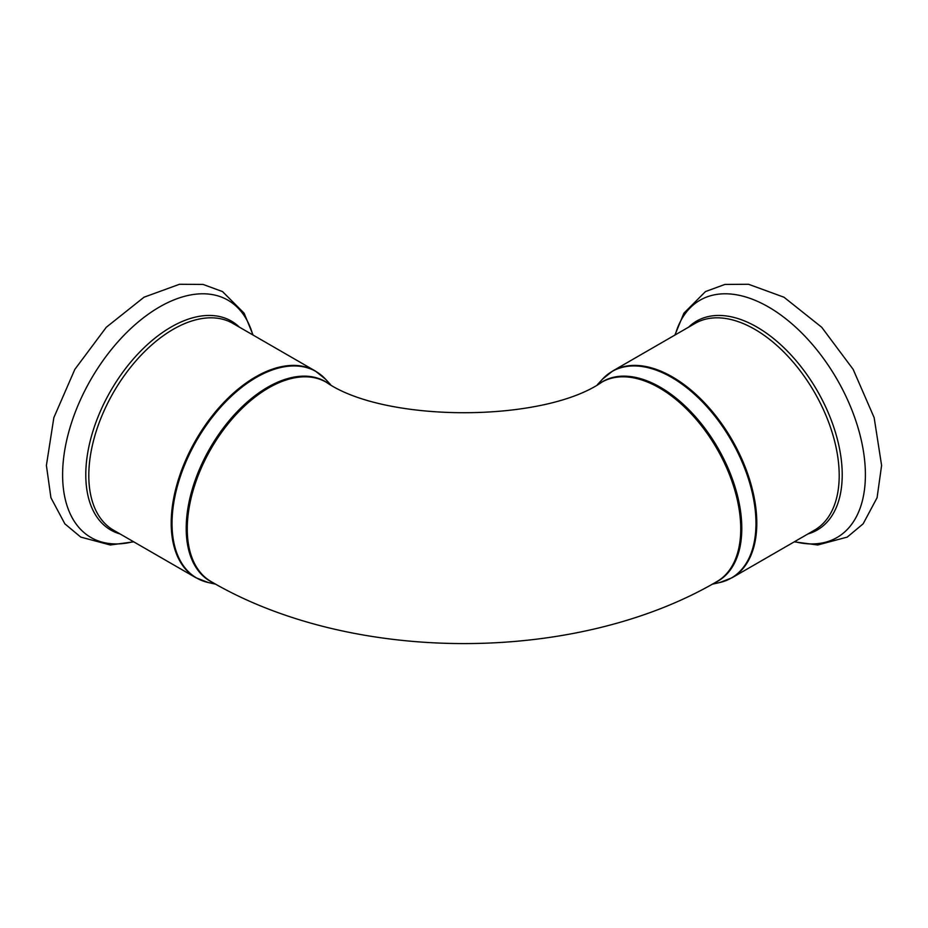<?xml version="1.0" encoding="UTF-8"?>
<svg xmlns="http://www.w3.org/2000/svg" width="928" height="928" viewBox="0 0 928 928"><rect width="100%" height="100%" fill="white"/><g stroke="black" fill="none" stroke-linecap="round" stroke-linejoin="round"><path stroke-width="1.39" d="M212.906 582.622A115.234 66.538 -60 0 1 186.203 528.38A115.234 66.538 -60 0 1 238.194 410.652A115.234 66.538 -60 0 1 327.828 383.125M326.088 382.139A115.107 66.456 120 0 0 325.972 382.069A115.107 66.456 120 0 0 237.266 412.902A115.107 66.456 120 0 0 187.027 528.751A115.107 66.456 120 0 0 210.865 581.45A115.107 66.456 120 0 0 210.981 581.508M330.542 384.61L325.577 379.227A119.248 68.846 120 0 0 231.118 396.453A119.248 68.846 120 0 0 172.028 523.473A119.248 68.846 120 0 0 208.208 582.517L215.748 584.222M325.972 382.069L326.204 382.197A115.107 66.456 120 0 0 237.498 413.041A115.107 66.456 120 0 0 187.259 528.879A115.107 66.456 120 0 0 211.097 581.578L210.865 581.45M208.208 582.517L195.936 577.75A119.376 68.916 -60 0 1 171.204 523.102A119.376 68.916 -60 0 1 223.312 402.972A119.376 68.916 -60 0 1 315.3 370.991L325.577 379.227M195.936 577.75L113.518 530.166A119.376 68.916 -60 0 1 88.798 475.519A119.376 68.916 -60 0 1 140.905 355.389A119.376 68.916 -60 0 1 232.893 323.408L315.3 370.991M133.423 541.65A137.008 79.1 -60 0 1 62.605 474.8A137.008 79.1 -60 0 1 146.322 315.624A137.008 79.1 -60 0 1 252.787 334.892M120.037 533.936A120.617 69.646 -60 0 1 85.782 474.8A120.617 69.646 -60 0 1 144.188 347.606A120.617 69.646 -60 0 1 239.412 327.166M715.094 582.622A115.234 66.538 -120 0 0 741.797 528.38A115.234 66.538 -120 0 0 689.806 410.652A115.234 66.538 -120 0 0 600.172 383.125M601.912 382.139A115.107 66.456 60 0 1 602.028 382.069A115.107 66.456 60 0 1 690.734 412.902A115.107 66.456 60 0 1 740.973 528.751A115.107 66.456 60 0 1 717.135 581.45A115.107 66.456 60 0 1 717.019 581.508M597.458 384.61L602.423 379.227A119.248 68.846 60 0 1 696.882 396.453A119.248 68.846 60 0 1 755.972 523.473A119.248 68.846 60 0 1 719.792 582.517L712.252 584.222M602.028 382.069L601.796 382.197A115.107 66.456 60 0 1 690.502 413.041A115.107 66.456 60 0 1 740.741 528.879A115.107 66.456 60 0 1 716.903 581.578C575.812 664.251 352.188 664.251 211.097 581.578M612.7 370.991L695.107 323.408A119.376 68.916 -120 0 1 787.095 355.389A119.376 68.916 -120 0 1 839.202 475.519A119.376 68.916 -120 0 1 814.482 530.166L732.064 577.75A119.376 68.916 -120 0 0 756.796 523.102A119.376 68.916 -120 0 0 704.688 402.972A119.376 68.916 -120 0 0 612.7 370.991L602.423 379.227M794.577 541.65A137.008 79.1 -120 0 0 865.395 474.8A137.008 79.1 -120 0 0 781.678 315.624A137.008 79.1 -120 0 0 675.213 334.892M807.963 533.936A120.617 69.646 -120 0 0 842.218 474.8A120.617 69.646 -120 0 0 783.812 347.606A120.617 69.646 -120 0 0 688.588 327.166M253.077 335.054L244.122 313.2L222.523 291.578L203.093 284.432L179.464 284.281L144.037 297.204L106.314 327.236L74.855 369.356L53.847 417.646L46.4 465.438L50.924 497.733L64.867 523.844L80.771 537.103L110.293 544.991L133.702 541.824M732.064 577.75L719.792 582.517M326.204 382.197C384.621 422.89 543.379 422.89 601.796 382.197M674.923 335.054L683.878 313.2L705.477 291.578L724.907 284.432L748.536 284.281L783.963 297.204L821.686 327.236L853.145 369.356L874.153 417.646L881.6 465.438L877.076 497.733L863.133 523.844L847.229 537.103L817.707 544.991L794.298 541.824"/></g></svg>
